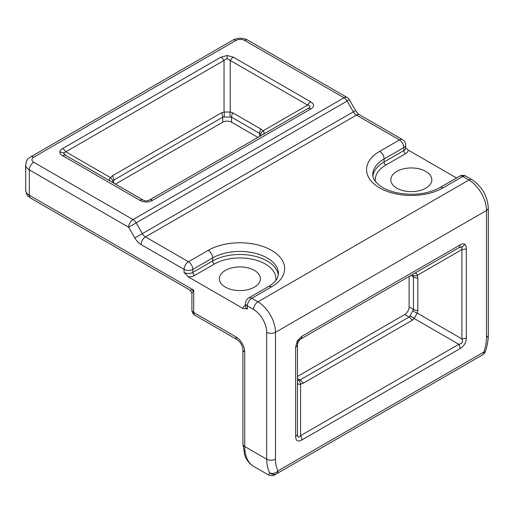 <?xml version="1.0" encoding="UTF-8"?>
<svg xmlns="http://www.w3.org/2000/svg" width="514" height="514" viewBox="0 0 514 514"><rect width="100%" height="100%" fill="white"/><g stroke="black" fill="none" stroke-linecap="round" stroke-linejoin="round"><path stroke-width="0.77" d="M396.808 188.156A20.515 11.841 180 0 1 390.801 179.784A20.515 11.841 180 0 1 403.464 168.843A20.515 11.841 180 0 1 425.823 171.406A20.515 11.841 180 0 1 431.831 179.784A20.515 11.841 180 0 1 419.167 190.726A20.515 11.841 180 0 1 396.808 188.156M225.383 287.133A20.515 11.841 180 0 1 219.375 278.755A20.515 11.841 180 0 1 232.039 267.813A20.515 11.841 180 0 1 254.391 270.383A20.515 11.841 180 0 1 260.405 278.755A20.515 11.841 180 0 1 247.742 289.697A20.515 11.841 180 0 1 225.383 287.133M297.471 382.262C297.548 384.119 298.583 384.716 300.581 384.054A6.219 3.354 -95.1 0 0 298.608 380.289L300.047 379.974L409.054 317.042L409.896 316.039A6.219 3.354 35.1 0 1 414.136 318.487L417.246 313.11L461.925 338.899L461.925 249.573A6.219 3.592 0 0 0 466.32 248.519C466.314 246.315 465.755 244.882 464.656 244.227C463.538 243.604 462.022 243.842 460.107 244.934A6.219 3.592 60 0 1 458.816 247.78L300.568 339.144A6.219 1.555 60 0 0 300.581 339.137L298.306 341.412L297.471 344.521L297.471 433.848C297.548 437.581 298.583 438.179 300.581 435.647A6.219 3.592 60 0 1 301.866 439.978C297.889 442.079 295.82 440.884 295.653 436.386A6.219 3.592 0 0 0 297.471 433.848M409.896 316.039L413.449 309.428L413.449 276.943L412.999 275.543A6.219 3.354 -24.9 0 0 417.246 275.369L461.925 249.573L462.054 246.868L458.816 247.78L300.581 339.137C298.583 340.377 297.548 342.17 297.471 344.521L298.287 341.444M300.581 339.137L303.151 337.653L300.581 339.137A6.219 3.592 60 0 0 301.866 336.291L297.317 340.84L295.653 347.059A6.219 3.592 0 0 0 297.471 344.521M63.389 153.05L65.792 151.816A6.219 3.592 60 0 0 62.682 148.533C60.78 149.645 59.817 150.84 59.797 152.125A6.219 5.076 -0 0 1 63.389 153.05L65.792 155.401L143.155 200.068C145.224 201.18 147.3 201.18 149.368 200.068L307.61 108.711A6.219 3.592 60 0 1 310.719 109.013C314.529 106.623 314.529 104.233 310.719 101.836A6.219 3.592 120 0 0 307.61 105.119L230.253 60.453A6.219 3.592 120 0 1 233.356 57.176L227.143 55.506L220.924 57.176A6.219 3.592 60 0 1 224.033 60.453L227.143 58.512L230.253 60.453L230.253 112.046L224.033 112.046A6.219 3.354 84.9 0 1 224.033 116.948L222.748 117.173L113.735 180.112L112.746 181.198A6.219 3.354 -144.9 0 0 110.471 177.613C108.897 179.001 108.897 180.202 110.471 181.198M460.107 348.62C464.084 346.128 466.153 342.542 466.32 337.852A6.219 3.592 0 0 1 461.925 338.899C463.127 341.99 462.092 343.782 458.816 344.284A6.219 3.592 60 0 1 460.107 348.62L301.866 439.978M59.797 152.125C59.817 153.403 60.78 154.598 62.682 155.71A6.219 3.592 120 0 1 65.792 155.401L143.155 200.068A6.219 3.592 120 0 0 140.046 200.376C144.19 202.574 148.334 202.574 152.478 200.376A6.219 3.592 60 0 0 149.368 200.068L307.61 108.711C310.816 106.771 310.816 105.576 307.61 105.119L262.93 130.916A6.219 3.354 144.9 0 0 260.656 134.501L259.666 133.415L231.538 117.173L224.033 116.948M257.912 137.405L231.538 122.178A6.219 3.592 0 0 0 222.748 122.178L115.496 184.096M405.642 147.788L408.148 150.043A8.706 5.024 180 0 1 405.604 153.647L385.821 165.065A36.057 20.817 0 0 0 375.381 181.455M456.528 177.972L408.148 150.043M242.904 443.967A6.219 3.592 0 0 0 244.722 446.505A43.517 25.122 120 0 0 253.736 466.423C249.534 463.93 246.521 460.178 244.709 455.153L242.904 443.967L242.904 349.559A6.219 3.592 0 0 0 244.722 352.096L244.722 446.505L266.702 459.195L266.702 332.301A18.652 10.768 -120 0 0 253.518 309.46L247.362 305.907L247.362 308.953L243.051 308.496A8.706 5.024 180 0 1 245.538 304.93M275.825 280.432A36.057 20.817 0 0 0 255.015 259.859A36.057 20.817 0 0 0 214.396 264.035L194.613 275.459A8.706 5.024 180 0 1 188.375 276.93L243.051 308.496M188.375 276.93L184.063 272.414L184.063 269.368L141.048 244.529A6.219 3.592 -60 0 1 145.449 236.922L188.458 261.754L208.241 250.331A44.757 25.841 180 0 1 271.54 250.331A44.757 25.841 180 0 1 271.54 286.876L251.757 298.293L257.912 301.846L468.896 180.035L462.741 176.482L442.965 187.906A44.757 25.841 180 0 1 379.666 187.906A44.757 25.841 180 0 1 379.666 151.36L399.449 139.943L356.433 115.104L145.449 236.922A6.219 3.592 -120 0 1 142.339 233.639L353.324 111.827L347.111 101.059L128.616 227.201L29.343 169.883L29.343 195.262L193.733 290.179L191.915 293.378L191.915 309.968A6.219 6.219 0 0 0 195.024 315.352L237.217 339.715A6.219 3.592 -60 0 1 235.932 336.869L193.733 312.506A6.219 3.592 180 0 1 191.915 309.968M409.118 276.474L409.118 306.929L413.449 309.428A6.219 3.592 0 0 0 417.843 310.482L417.246 313.11A6.219 3.354 24.9 0 1 412.999 310.655M412.164 320.325L303.151 383.258L300.581 384.054L300.581 435.647L458.816 344.284L414.136 318.487L412.164 320.325A6.219 3.592 60 0 0 409.054 317.042L404.724 314.542L297.471 376.46M404.724 314.542A6.219 3.592 120 0 0 409.118 306.929M276.783 473.677A6.219 3.592 60 0 0 278.068 470.83L483.905 351.994A6.219 3.592 60 0 1 482.614 354.833L276.783 473.677A6.219 5.956 60 0 1 269.709 472.771A43.517 25.122 -60 0 1 266.702 459.195A6.219 3.592 180 0 0 275.491 459.195A37.297 21.537 120 0 0 278.068 470.83A6.219 4.787 151.5 0 1 269.709 472.771L268.443 474.917L253.736 466.423M268.52 474.949L268.449 474.917C273.673 476.863 275.221 474.255 274.842 474.795L443.813 377.244A6.219 3.592 60 0 1 443.788 377.257M33.738 162.27L133.017 219.587L344.001 97.776L244.722 40.458A6.219 3.592 0 0 0 235.932 40.458L33.738 157.194A6.219 3.592 0 0 0 33.738 162.27A6.219 3.592 -60 0 0 29.343 169.883A12.432 7.177 180 0 1 25.7 164.808L25.7 190.186A12.432 7.177 0 0 0 29.343 195.262A6.219 3.592 120 0 0 30.628 198.108L190.052 290.153L193.733 290.179L193.733 312.506A6.219 3.592 120 0 0 195.024 315.352M347.111 97.467A6.219 6.219 0 0 1 349.385 99.748L347.111 101.059A6.219 3.592 60 0 0 344.001 97.776A6.219 3.592 -60 0 1 347.111 97.467L247.832 40.15A6.219 3.592 120 0 0 244.722 40.458M486.482 337.377A37.297 21.537 120 0 1 483.905 351.994A6.219 1.69 18.5 0 0 485.402 351.422C487.317 345.684 488.281 340.159 488.3 334.839A6.219 3.592 180 0 1 486.482 337.377L486.482 210.489L275.491 332.301L275.491 459.195M260.656 134.501L261.144 135.535M112.258 182.232L112.746 181.198M412.35 274.604L412.999 275.543M298.608 380.289L297.471 380.193M262.93 134.501C264.504 133.505 264.504 132.31 262.93 130.916L260.958 129.085L232.823 112.842L230.253 112.046A6.219 3.354 95.1 0 0 230.253 116.948M410.872 275.459L413.449 276.943A6.219 3.592 0 0 0 417.843 277.997L417.246 275.369C416.828 273.307 415.787 272.709 414.136 273.577L458.816 247.78L414.104 273.589M412.132 274.733A6.219 3.592 60 0 0 412.164 274.714L414.136 273.577A6.219 5.153 -120 0 1 414.091 273.602M372.881 176.084A38.544 22.25 180 0 1 384.061 162.019A2.486 1.433 -120 0 0 385.821 165.065M464.656 244.227A6.219 5.076 120 0 1 462.054 246.868M297.317 340.84L298.306 341.412M227.143 55.506L227.143 58.512M405.604 153.647A2.486 1.433 -120 0 1 403.843 150.602A6.219 3.592 0 0 0 405.662 148.064L405.662 145.019A6.219 3.592 180 0 1 403.843 147.557L403.843 150.602L384.061 162.019L384.061 158.974A38.544 22.25 0 0 0 372.772 174.709C372.701 176.675 373.511 178.853 375.201 181.23L379.46 185.406C383.399 188.413 388.642 190.752 395.182 192.429C412.132 195.975 427.025 194.363 439.856 187.597A6.219 3.592 60 0 1 442.965 187.906M301.866 336.291L460.107 244.934M466.32 248.519L466.32 337.852M295.653 436.386L295.653 347.059M310.719 109.013L152.478 200.376M140.046 200.376L62.682 155.71M62.682 148.533L220.924 57.176M233.356 57.176L310.719 101.836M134.835 237.969L128.616 227.201A6.219 3.592 -60 0 1 133.017 219.587A6.219 3.592 60 0 1 136.12 222.87L142.339 233.639L134.835 237.969A12.432 7.177 -120 0 0 141.048 244.529M244.722 352.096A12.432 7.177 -120 0 0 235.932 336.869M259.666 136.39L259.666 133.415A6.219 3.592 120 0 1 260.958 129.085M232.823 112.842A6.219 3.592 120 0 0 231.538 117.173L231.538 122.178M222.748 122.178L222.748 117.173A6.219 3.592 60 0 0 221.457 112.842L224.033 112.046L224.033 60.453L65.792 151.816L110.471 177.613L112.45 175.775L221.457 112.842M112.45 175.775A6.219 3.592 60 0 1 113.735 180.112L113.735 183.08M297.471 378.49L300.047 379.974A6.219 3.592 60 0 1 303.151 383.258M192.859 269.368L192.859 272.414L212.635 260.99L212.635 257.944L192.859 269.368A6.219 3.592 180 0 1 184.063 269.368A6.219 3.592 120 0 1 188.458 261.754A6.219 3.592 60 0 1 192.859 269.368M271.54 286.876A6.219 3.592 -120 0 0 268.43 286.568C273.493 283.452 276.583 280.348 277.695 277.264L278.427 273.679A38.544 22.25 0 0 0 254.636 253.126A38.544 22.25 0 0 0 212.635 257.944A6.219 3.592 60 0 0 208.241 250.331M214.396 264.035A2.486 1.433 -120 0 1 212.635 260.99A38.544 22.25 180 0 1 253.293 255.863A38.544 22.25 180 0 1 278.318 275.054M349.385 99.748L355.598 110.51C357.468 113.202 358.778 114.628 359.543 114.802L402.558 139.635A6.219 3.592 120 0 0 399.449 139.943A6.219 3.592 -120 0 1 403.843 147.557L384.061 158.974A6.219 3.592 -120 0 0 379.666 151.36M417.843 277.997L417.843 310.482M486.482 210.489A24.865 14.353 -120 0 0 468.896 180.035A6.219 3.592 120 0 1 472.006 179.727C482.023 186.492 487.452 195.898 488.3 207.952A6.219 3.592 180 0 1 486.482 210.489M253.518 309.46A6.219 3.592 120 0 1 257.912 301.846A24.865 14.353 60 0 1 275.491 332.301A6.219 3.592 180 0 1 266.702 332.301M268.43 286.568L248.647 297.991A6.219 3.592 -120 0 1 251.757 298.293A6.219 3.592 120 0 0 247.362 305.907A6.219 3.592 180 0 1 245.538 303.369L245.538 306.415A6.219 3.592 0 0 0 247.362 308.953M184.063 272.414A6.219 3.592 0 0 0 192.859 272.414A2.486 1.433 -120 0 0 194.613 275.459M25.7 164.808C27.024 157.682 28.514 158.987 30.628 156.892A6.219 3.592 60 0 1 33.738 157.194M30.628 156.892L232.823 40.15A6.219 3.592 60 0 1 235.932 40.458M355.598 110.51L353.324 111.827A6.219 3.592 -120 0 0 356.433 115.104A6.219 3.592 120 0 1 359.543 114.802M459.638 176.173A6.219 3.592 60 0 1 462.741 176.482A6.219 3.592 120 0 1 465.851 176.173A6.219 6.219 0 0 0 459.638 176.173L439.856 187.597M285.572 468.601L285.572 468.601A6.219 3.592 60 0 1 285.546 468.614L482.614 354.833A6.219 6.219 0 0 0 485.402 351.422M298.326 341.38L300.568 339.144M30.628 198.108C28.514 196.014 27.024 197.318 25.7 190.186M242.904 349.559C242.415 345.466 240.52 342.189 237.217 339.715M190.052 290.153L191.915 293.378M232.823 40.15C237.828 37.638 242.826 37.638 247.832 40.15M248.647 297.991A6.219 6.219 0 0 0 245.538 303.369M405.662 145.019A6.219 6.219 0 0 0 402.558 139.635M465.851 176.173L472.006 179.727M488.3 207.952L488.3 334.839M143.155 200.068C145.224 201.154 147.3 201.154 149.368 200.068M412.164 274.714L414.136 273.577"/></g></svg>

